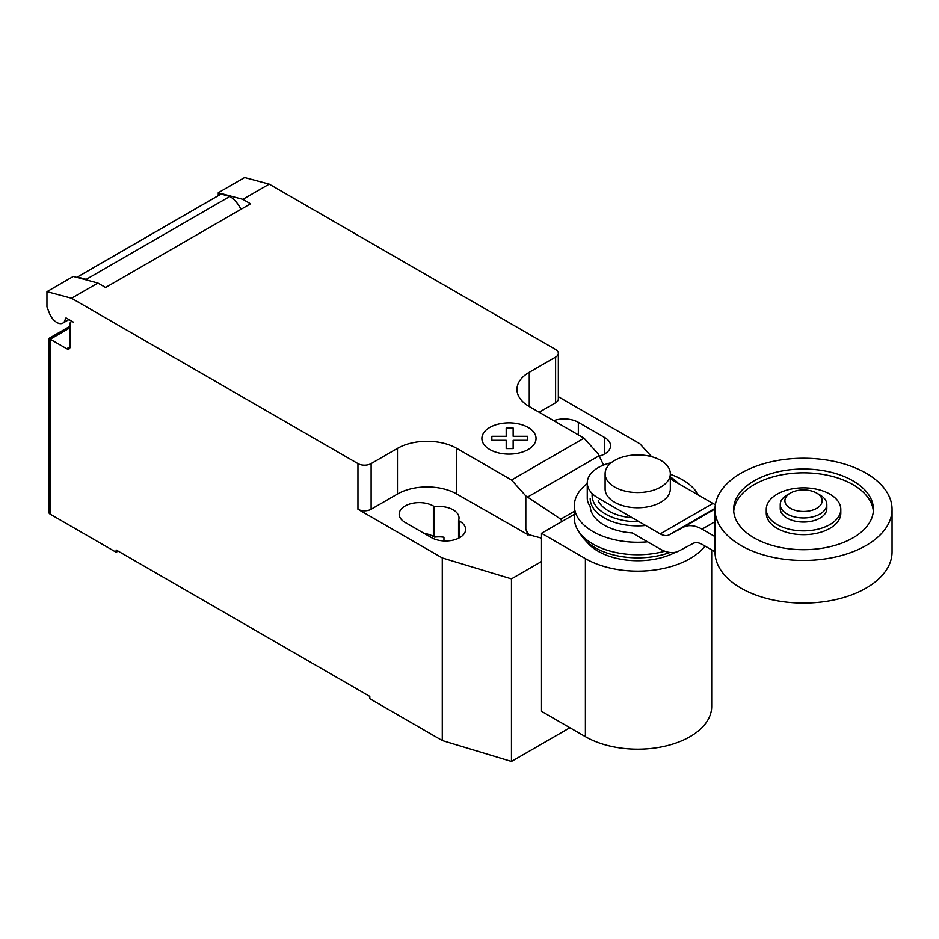 <?xml version="1.0" encoding="UTF-8"?>
<svg xmlns="http://www.w3.org/2000/svg" width="939" height="939" viewBox="0 0 939 939"><rect width="100%" height="100%" fill="white"/><g stroke="black" fill="none" stroke-linecap="round" stroke-linejoin="round"><path stroke-width="1.41" d="M820.005 494.994L816.707 493.092L820.005 494.994A23.299 13.451 180 0 1 826.825 504.513L826.825 508.598A23.299 13.451 180 0 1 812.446 521.016A23.299 13.451 180 0 1 787.058 518.105A23.299 13.451 180 0 1 780.239 508.598L780.239 504.513A23.299 13.451 180 0 1 787.058 494.994L790.356 493.092A18.639 10.763 180 0 1 816.707 493.092L816.707 493.092A18.639 10.763 180 0 1 816.707 508.316A18.639 10.763 180 0 1 790.356 508.316A18.639 10.763 180 0 1 790.356 493.092M826.825 504.513A23.299 13.451 180 0 1 812.446 516.931A23.299 13.451 180 0 1 787.058 514.02A23.299 13.451 180 0 1 780.239 504.513M892.05 509.349L892.05 551.956A88.524 51.105 180 0 1 837.4 599.176A88.524 51.105 180 0 1 740.93 588.096A88.524 51.105 180 0 1 715.013 551.956L715.013 509.349A88.524 51.105 180 0 1 769.651 462.141A88.524 51.105 180 0 1 866.122 473.209A88.524 51.105 180 0 1 892.05 509.349A88.524 51.105 180 0 1 837.4 556.569A88.524 51.105 180 0 1 740.93 545.489A88.524 51.105 180 0 1 715.013 509.349M873.34 511.25A69.885 40.354 0 0 0 828.738 475.521A69.885 40.354 0 0 0 754.111 484.63A69.885 40.354 0 0 0 733.723 511.25M754.111 480.827A69.885 40.354 180 0 1 830.276 472.071A69.885 40.354 180 0 1 873.411 509.349A69.885 40.354 180 0 1 852.941 537.883A69.885 40.354 180 0 1 776.788 546.627A69.885 40.354 180 0 1 733.641 509.349A69.885 40.354 180 0 1 754.111 480.827M766.259 509.349L766.259 513.152A37.267 21.515 0 0 0 789.265 533.035A37.267 21.515 0 0 0 829.888 528.375A37.267 21.515 0 0 0 840.804 513.152L840.804 509.349A37.267 21.515 0 0 0 817.787 489.477A37.267 21.515 0 0 0 777.175 494.137A37.267 21.515 0 0 0 766.259 509.349A37.267 21.515 0 0 0 789.265 529.232A37.267 21.515 0 0 0 829.888 524.572A37.267 21.515 0 0 0 840.804 509.349M660.774 460.403A32.619 18.827 0 0 0 625.233 456.331A32.619 18.827 0 0 0 605.103 473.726A32.619 18.827 0 0 0 614.646 487.036A32.619 18.827 0 0 0 650.187 491.12A32.619 18.827 0 0 0 670.329 473.726A32.619 18.827 0 0 0 660.774 460.403M670.329 473.726L670.329 488.937A32.619 18.827 180 0 1 650.187 506.332A32.619 18.827 180 0 1 614.646 502.259A32.619 18.827 180 0 1 605.103 488.937L605.103 473.726M715.013 551.827L702.055 544.35A18.956 10.939 -120 0 0 692.829 543.552A18.956 10.939 -120 0 0 692.642 543.658L693.005 543.446M611.195 462.763A37.267 21.515 180 0 0 587.262 482.857A37.267 21.515 180 0 0 598.178 498.069L660.211 533.892A19.062 11.01 -120 0 0 669.484 534.678A19.062 11.01 -120 0 0 669.636 534.596L683.228 527.354A39.227 22.653 60 0 1 702.055 529.138L715.013 521.661M702.055 529.138L715.013 536.615M715.401 504.56A19.062 11.01 60 0 1 712.924 503.457L670.329 478.855M660.211 533.892L712.924 503.457M587.262 482.857L587.262 498.069A37.267 21.515 0 0 0 590.208 506.461A47.525 27.442 0 0 0 604.106 525.077A47.525 27.442 0 0 0 632.205 532.929L660.211 549.104A39.485 22.794 60 0 0 678.979 550.958L692.642 543.658M669.636 534.596L715.025 508.386M598.178 500.827A41.175 23.768 0 0 0 608.601 510.992A41.175 23.768 0 0 0 632.264 517.753M592.216 493.574A45.612 26.327 0 0 0 605.455 514.02A45.612 26.327 0 0 0 639.142 521.72M678.428 483.538A45.612 26.327 0 0 0 670.329 476.989M590.185 498.421A47.525 27.442 0 0 0 604.106 517.823A47.525 27.442 0 0 0 645.645 525.476M698.323 495.029A63.359 36.586 0 0 0 682.512 479.806A63.359 36.586 0 0 0 670.329 474.312M587.262 483.55A63.359 36.586 0 0 0 574.351 505.675A63.359 36.586 0 0 0 592.908 531.544A63.359 36.586 0 0 0 647.593 541.815M574.351 505.675L574.351 518.164A63.359 36.586 0 0 0 578.459 531.122A63.359 36.586 0 0 0 592.908 544.021A63.359 36.586 0 0 0 664.847 551.216M578.459 531.122L581.229 535.336A60.401 34.872 0 0 0 584.445 539.42A60.401 34.872 0 0 0 594.997 547.637A60.401 34.872 0 0 0 669.988 552.461M584.445 539.42L588.354 543.658A55.964 32.313 0 0 0 598.143 551.263A55.964 32.313 0 0 0 675.564 552.214M705.072 546.087A73.981 42.713 180 0 1 585.396 558.623L541.51 533.282L574.351 514.326M541.51 533.282L541.51 711.316L585.396 736.657A73.981 42.713 0 0 0 666.021 745.918A73.981 42.713 0 0 0 711.692 706.457L711.692 549.914M70.014 327.793L50.248 339.214L48.875 338.427L48.875 512.295A4.66 2.688 0 0 0 50.248 514.196L50.248 339.214L66.716 348.721A4.66 2.688 -120 0 0 69.052 348.956A4.66 2.688 -120 0 0 70.014 346.82L70.014 323.99A4.66 2.688 60 0 1 70.977 321.866A4.66 2.688 60 0 1 73.301 322.089L66.634 318.239A1.866 1.08 -120 0 0 65.695 318.145A1.866 1.08 -120 0 0 65.319 318.802A12.113 6.996 60 0 1 62.89 323.075A12.113 6.996 60 0 1 56.833 322.476A12.113 6.996 60 0 1 49.415 313.227L46.95 306.877L46.95 291.665L71.54 298.25L97.891 283.038L73.301 276.442L46.95 291.665M561.921 521.509L560.736 519.173L525.817 495.933L511.555 480.005L584.035 438.161L598.296 454.089L603.554 465.063M560.736 519.173L574.351 511.321M541.51 538.117L528.704 534.678L525.817 529.244L525.817 495.933M525.817 529.244L527.941 534.702L528.704 534.256M511.555 480.005L456.777 448.384L456.777 494.031L527.941 534.702M269.2 184.126L244.61 177.541L218.259 192.753L242.849 199.338L269.2 184.126L555.606 349.484A9.32 5.376 180 0 1 558.341 353.287A9.32 5.376 180 0 1 555.606 357.09L529.256 372.302A41.926 24.214 0 0 0 516.966 389.427A41.926 24.214 0 0 0 529.256 406.54L584.035 438.161M242.849 199.338L250.549 203.786L105.591 287.475L97.891 283.038M456.777 448.384A41.926 24.214 0 0 0 397.479 448.384L371.116 463.608A9.32 5.376 180 0 1 357.947 463.608L71.54 298.25M240.947 209.327A20.505 11.831 -120 0 0 229.879 196.427L221.064 194.068L77.432 276.993L86.235 279.353L229.879 196.427M86.235 279.353A20.505 11.831 60 0 1 87.632 280.28M221.064 194.068A13.979 8.075 -120 0 0 220.501 194.35L76.857 277.275A13.979 8.075 60 0 1 77.432 276.993M218.259 195.641L218.259 192.753M527.941 535.124L528.704 534.678M456.777 494.031A41.926 24.214 0 0 0 397.479 494.031L371.116 509.255A9.32 5.376 180 0 1 357.947 509.255L357.947 463.608M541.51 561.51L511.462 578.87L442.281 557.942L357.947 509.255M558.341 396.704L639.94 443.818L651.619 456.694M558.341 353.287L558.341 398.934A9.32 5.376 180 0 1 555.606 402.737L539.139 412.244M458.537 520.535A20.036 11.561 0 0 0 459.018 517.999A20.036 11.561 0 0 0 434.593 506.72L433.384 506.015A20.036 11.561 0 0 0 411.552 503.515A20.036 11.561 0 0 0 399.181 514.196A20.036 11.561 0 0 0 405.049 522.377L431.412 537.589A20.036 11.561 0 0 0 453.244 540.101A20.036 11.561 0 0 0 465.603 529.408A20.036 11.561 0 0 0 459.746 521.239L458.537 520.535L458.537 538.235M599.282 456.131A20.036 11.561 0 0 0 610.561 445.72A20.036 11.561 0 0 0 604.693 437.551L578.342 422.327A20.036 11.561 0 0 0 553.693 420.649M50.248 514.196L116.131 552.238L116.131 549.961L369.802 696.409L369.802 698.698L442.281 740.542L511.462 761.459L569.914 727.713M434.593 506.72L434.593 537.143A20.036 11.561 180 0 1 443.959 537.225L443.959 540.946M442.281 557.942L442.281 740.542M424.193 533.422A20.036 11.561 180 0 1 433.384 536.451L434.593 537.143M118.114 551.099L116.131 552.238M511.462 578.87L511.462 761.459M491.86 440.309L491.848 436.295L506.203 436.295L506.191 428.02L513.152 428.02L513.152 436.295L527.495 436.295L527.483 440.309L513.152 440.309L513.152 448.584L506.203 448.584L506.203 440.309L491.86 440.309M489.829 449.535A27.067 15.623 0 0 0 535.113 442.527A27.067 15.623 0 0 0 501.966 423.383A27.067 15.623 0 0 0 489.829 449.535M683.228 527.354L715.013 508.997M585.396 736.657L585.396 558.623M65.319 318.802L66.458 318.145M527.554 497.083L599.105 455.767M70.014 346.82L66.716 348.721M555.606 402.737L555.606 357.09M371.116 509.255L371.116 463.608M397.479 494.031L397.479 448.384M529.256 406.54L529.256 372.302M604.693 437.551L604.693 453.901M578.342 434.886L578.342 422.327M433.384 506.015L433.384 536.451M459.746 521.239L459.746 537.589M670.329 476.942L679.202 483.984M68.946 319.577L62.89 323.075M71.939 321.302L70.977 321.866M48.875 338.427L70.014 326.22"/></g></svg>
